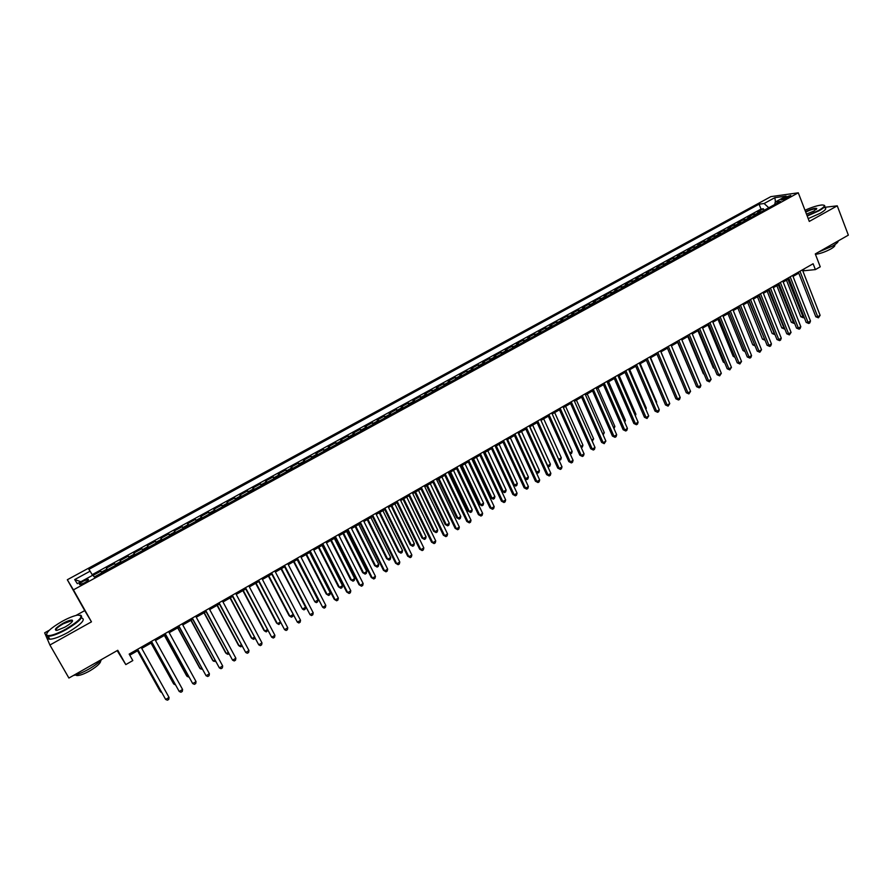 <?xml version="1.0" encoding="UTF-8"?>
<svg xmlns="http://www.w3.org/2000/svg" width="893" height="893" viewBox="0 0 893 893"><rect width="100%" height="100%" fill="white"/><g stroke="black" fill="none" stroke-linecap="round" stroke-linejoin="round"><path stroke-width="1.34" d="M84.511 582.85C87.96 580.818 89.133 579.646 88.05 579.323L83.362 581.109C79.912 583.129 78.729 584.312 79.812 584.636L84.511 582.85M117.162 650.629L125.801 664.593L132.811 660.574L129.172 654.089L813.121 263.748L815.387 269.597L820.254 266.817L815.287 253.936L848.35 235.149L837.254 205.825L824.708 207.321M49.338 630.212L44.65 632.824L49.908 645.014L91.466 621.841L84.723 610.611L75.972 615.456M84.723 610.611L67.321 579.747L770.871 196.627L798.286 192.81L73.427 589.86L67.321 579.747M49.908 645.014L68.906 678.044L117.764 650.283L125.801 664.593M761.294 211.842L757.543 211.987L763.415 208.772L764.04 210.346M757.364 213.996L753.625 214.141L754.239 215.704M753.625 214.141L747.709 217.367L751.437 217.245M741.514 222.67L737.83 222.77L743.769 219.522L744.394 221.096M731.534 228.139L727.884 228.217L733.856 224.947L734.481 226.521M721.511 233.631L717.883 233.676L723.888 230.394L724.524 231.979M711.42 239.145L707.825 239.179L713.864 235.875L714.5 237.46M701.273 244.704L697.712 244.715L703.784 241.389L704.432 242.974M691.059 250.286L687.543 250.274L693.649 246.937L694.296 248.522M680.801 255.911L677.307 255.867L683.458 252.507L684.105 254.103M670.476 261.56L667.015 261.493L673.199 258.122L673.858 259.707M660.094 267.241L656.668 267.152L662.885 263.759L663.555 265.355M649.646 272.957L646.264 272.845L652.515 269.429L653.185 271.026M639.142 278.716L635.794 278.571L642.078 275.133L642.759 276.741M628.583 284.499L625.267 284.331L631.585 280.871L632.266 282.478M617.956 290.314L614.674 290.125L621.037 286.642L621.718 288.249M607.262 296.163L604.025 295.951L610.421 292.446L611.113 294.065M596.513 302.057L593.309 301.812L599.739 298.284L600.442 299.903M585.696 307.973L582.526 307.705L589 304.167L589.704 305.774M574.813 313.934L571.687 313.633L578.195 310.072L578.91 311.69M563.863 319.917L560.782 319.594L567.334 316.01L568.048 317.64M552.856 325.945L549.809 325.599L556.395 321.993L557.12 323.612M541.783 332.017L538.769 331.627L545.4 328.01L546.125 329.629M530.632 338.112L527.674 337.699L534.338 334.06L535.074 335.69M519.425 344.251L516.5 343.805L523.209 340.144L523.945 341.773M508.15 350.424L505.271 349.956L512.013 346.261L512.761 347.902M496.809 356.631L493.963 356.14L500.761 352.422L501.498 354.063M485.39 362.882L482.6 362.357L489.431 358.618L490.179 360.259M473.904 369.166L471.158 368.608L478.023 364.857L478.782 366.498M462.351 375.495L459.649 374.904L466.559 371.12L467.318 372.772M450.731 381.858L448.063 381.233L455.017 377.438L455.787 379.09M439.032 388.254L436.409 387.607L443.408 383.778L444.189 385.441M427.267 394.706L424.688 394.025L431.732 390.174L432.513 391.826M415.424 401.18L412.901 400.466L419.978 396.592L420.77 398.256M403.502 407.71L401.035 406.962L408.157 403.056L408.949 404.719M391.514 414.263L389.091 413.492L396.269 409.563L397.061 411.238M379.458 420.871L377.08 420.056L384.291 416.116L385.095 417.779M367.313 427.513L364.991 426.675L372.247 422.702L373.062 424.376M355.101 434.199L352.824 433.328L360.125 429.332L360.951 431.006M342.812 440.93L340.579 440.015L347.935 435.996L348.761 437.67M330.443 447.706L328.267 446.757L335.656 442.705L336.494 444.39M317.997 454.515L315.865 453.532L323.311 449.458L324.148 451.144M305.462 461.38L303.397 460.353L310.887 456.256L311.735 457.942M292.859 468.278L290.839 467.218L298.385 463.099L299.233 464.784M280.168 475.221L278.203 474.127L285.793 469.975L286.653 471.671M267.398 482.209L265.489 481.081L273.124 476.907L273.995 478.603M254.55 489.252L252.697 488.08L260.376 483.872L261.258 485.58M241.612 496.329L239.815 495.124L247.551 490.893L248.433 492.601M228.597 503.451L226.855 502.212L234.647 497.959L235.529 499.656M215.492 510.629L213.807 509.345L221.643 505.058L222.547 506.766M202.309 517.851L200.679 516.522L208.571 512.214L209.475 513.921M189.026 525.117L187.463 523.756L195.4 519.413L196.315 521.121M175.664 532.429L174.168 531.022L182.161 526.658L183.076 528.377M162.225 539.796L160.773 538.345L168.822 533.947L169.748 535.677M148.684 547.208L147.3 545.723L155.393 541.292L156.331 543.011M135.055 554.665L133.738 553.135L141.887 548.682L142.824 550.412M121.336 562.177L120.075 560.603L128.279 556.116L129.228 557.846M107.517 569.734L106.334 568.127L114.594 563.606L115.543 565.336M784.813 197.453L781.353 200.032L787.302 198.012L790.763 195.444L784.813 197.453L785.382 198.927M768.761 207.756L764.118 203.515L759.095 204.184L88.842 569.388L90.115 571.174L74.699 579.579L77.3 583.676L92.939 575.125L94.267 576.99L780.46 201.36L775.236 202.041L774.711 204.497M764.118 203.515L774.878 197.643L786.097 196.103L775.236 202.041M763.415 208.772L761.015 209.085L92.158 574.668M101.969 572.77L100.809 571.14L93.106 575.36M114.594 563.606L115.822 565.191M128.279 556.116L129.574 557.667M141.887 548.682L143.237 550.177M155.393 541.292L156.811 542.754M168.822 533.947L170.295 535.365M182.161 526.658L183.701 528.031M195.4 519.413L197.007 520.753M208.571 512.214L210.235 513.508M221.643 505.058L223.362 506.32M234.647 497.959L236.422 499.176M247.551 490.893L249.381 492.076M260.376 483.872L262.274 485.022M273.124 476.907L275.077 478.012M285.793 469.975L287.792 471.046M298.385 463.099L300.428 464.137M310.887 456.256L312.996 457.261M323.311 449.458L325.476 450.429M335.656 442.705L337.867 443.631M347.935 435.996L350.19 436.889M360.125 429.332L362.435 430.192M372.247 422.702L374.613 423.528M384.291 416.116L386.702 416.908M396.269 409.563L398.724 410.322M408.157 403.056L410.668 403.792M419.978 396.592L422.534 397.285M431.732 390.174L434.333 390.833M443.408 383.778L446.053 384.414M455.017 377.438L457.707 378.029M466.559 371.12L469.294 371.689M478.023 364.857L480.802 365.393M489.431 358.618L492.244 359.131M500.761 352.422L503.619 352.902M512.013 346.261L514.926 346.718M523.209 340.144L526.167 340.557M534.338 334.06L537.329 334.451M545.4 328.01L548.436 328.367M556.395 321.993L559.476 322.328M567.334 316.01L570.437 316.323M578.195 310.072L581.343 310.351M589 304.167L592.193 304.413M599.739 298.284L602.965 298.519M610.421 292.446L613.681 292.647M621.037 286.642L624.341 286.82M631.585 280.871L634.923 281.027M642.078 275.133L645.46 275.256M652.515 269.429L655.92 269.53M662.885 263.759L666.334 263.826M673.199 258.122L676.682 258.166M683.458 252.507L686.963 252.529M693.649 246.937L697.199 246.937M703.784 241.389L707.368 241.367M713.864 235.875L717.481 235.83M723.888 230.394L727.538 230.327M733.856 224.947L737.529 224.857M743.769 219.522L747.474 219.41M798.286 192.81L809.292 221.419L837.254 205.825M91.466 621.841L73.427 589.86M802.796 270.858L815.387 269.597M129.786 655.194L138.203 650.394M141.741 648.374L151.955 642.536M155.505 640.504L165.618 634.733M169.19 632.702L179.192 626.986M182.775 624.944L192.676 619.284M196.27 617.23L206.071 611.638M209.676 609.573L219.377 604.036M222.993 601.971L232.593 596.479M236.232 594.414L245.731 588.989M249.381 586.902L258.78 581.533M262.442 579.445L271.74 574.132M275.412 572.033L284.621 566.776M288.305 564.677L297.425 559.464M301.108 557.355L310.139 552.209M313.834 550.088L322.775 544.987M326.481 542.866L335.321 537.82M339.05 535.7L347.801 530.699M351.529 528.567L360.192 523.622M363.931 521.479L372.504 516.589M376.254 514.446L384.749 509.602M388.511 507.447L396.905 502.659M400.678 500.504L408.994 495.749M412.767 493.595L421.005 488.895M424.789 486.73L432.938 482.075M436.733 479.909L444.803 475.299M448.61 473.134L456.591 468.568M460.397 466.392L468.3 461.882M472.129 459.694L479.943 455.229M483.772 453.041L491.518 448.621M495.358 446.433L503.016 442.057M506.867 439.858L514.446 435.527M518.308 433.328L525.81 429.042M529.672 426.832L537.106 422.59M540.968 420.38L548.324 416.183M552.209 413.961L559.487 409.809M563.371 407.588L570.571 403.48M574.467 401.247L581.6 397.184M585.495 394.952L592.561 390.922M596.468 388.689L603.456 384.704M607.363 382.472L614.284 378.52M618.202 376.277L625.044 372.37M628.973 370.126L635.749 366.253M639.678 364.009L646.387 360.18M650.327 357.937L656.958 354.141M660.909 351.887L667.473 348.136M671.424 345.881L677.932 342.164M681.884 339.909L688.324 336.237M692.276 333.971L698.661 330.332M702.624 328.066L708.93 324.46M712.893 322.194L719.144 318.634M723.118 316.368L729.302 312.829M733.276 310.563L739.393 307.069M743.378 304.792L749.439 301.332M753.424 299.055L759.418 295.628M763.403 293.351L769.342 289.968M773.338 287.68L779.209 284.331M783.217 282.043L789.021 278.728M793.029 276.439L798.788 273.146M803.577 269.195L803.968 270.188M761.015 209.085L759.095 204.184M100.809 571.14L101.769 572.882M90.115 571.174L92.548 575.338M775.437 201.941L774.878 197.643M74.699 579.579L80.872 581.723M798.398 272.153L815.811 316.758L817.72 316.758L799.972 271.26M820.12 315.341L818.446 317.819L817.72 316.758L820.12 315.341L802.405 269.865M818.446 317.819L815.811 316.758M786.465 280.19L800.842 316.758L803.722 316.144M787.983 279.319L803.421 317.796L800.842 316.758M804.202 317.35L803.421 317.796M807.06 215.593L818.658 210.458C824.775 206.852 825.891 205.022 821.995 204.966C817.698 205.379 812.027 207.131 804.995 210.235M824.016 205.245C825.902 205.926 824.239 207.779 819.026 210.781L807.216 216.017M805.542 211.663C811.179 209.018 814.918 207.946 816.76 208.471L813.981 211.005L806.491 214.119M838.17 240.931C838.326 242.103 836.451 243.822 832.522 246.1L818.859 251.904M834.575 244.849C835.513 245.575 834.263 246.948 830.825 248.968C825.244 251.938 820.109 253.735 815.443 254.338M824.886 207.779C826.951 208.437 825.322 210.302 820.02 213.371L808.221 218.606M816.593 209.141L816.157 208.795C813.78 208.761 810.297 209.855 805.709 212.088M65.881 629.107C80.738 619.898 84.601 615.244 77.445 615.132C73.371 615.947 68.225 618.045 62.008 621.439C50.466 628.225 45.454 632.88 46.994 635.403C50.097 636.274 56.393 634.175 65.881 629.107M80.515 615.132C83.975 616.929 79.187 621.762 66.149 629.61C58.157 633.93 52.174 636.173 48.177 636.329L46.804 636.05L46.447 634.13M64.888 627.154L57.163 630.335C53.569 630.246 55.5 627.913 62.956 623.325C67.667 620.814 70.793 619.775 72.344 620.211C73.148 621.428 70.659 623.738 64.888 627.154M72.433 621.316L71.529 620.713L63.224 623.805C57.755 627.031 55.377 629.241 56.103 630.425M102.003 659.246C99.067 662.439 94.636 665.754 88.708 669.181C82.736 672.529 77.646 674.628 73.438 675.476M100.719 660.574C100.931 662.919 97.281 666.357 89.769 670.9C84.098 674.025 79.801 675.588 76.876 675.566L75.525 674.985M81.665 617.945C85.951 619.441 81.33 624.296 67.812 632.512C59.82 636.843 53.837 639.075 49.829 639.221C47.898 639.131 47.385 638.249 48.311 636.575M788.631 277.723L806.189 322.406L808.076 322.418L790.193 276.841M810.487 321L809.784 322.909L808.812 323.478L808.076 322.418L810.487 321L792.638 275.435M808.812 323.478L806.189 322.406M778.819 283.327L796.5 328.088L798.375 328.111L780.359 282.456M800.809 326.682L800.106 328.591L799.135 329.16L798.375 328.111L800.809 326.682L782.815 281.049M799.135 329.16L796.5 328.088M768.94 288.964L786.766 333.792L788.619 333.826L770.458 288.093M791.064 332.397L789.39 334.886L788.619 333.826L791.064 332.397L772.936 286.686M789.39 334.886L786.766 333.792M759.017 294.623L776.966 339.541L778.819 339.586L760.512 293.775M781.275 338.146L780.582 340.066L779.6 340.635L778.819 339.586L781.275 338.146L763.013 292.346M779.6 340.635L776.966 339.541M776.843 285.682L791.332 322.306L794.022 321.815M778.339 284.822L793.91 323.366L791.332 322.306M794.502 323.02L793.91 323.366M767.176 291.207L781.777 327.898L784.266 327.519M768.65 290.359L784.344 328.959L781.777 327.898M757.443 296.755L772.155 333.513L774.454 333.256M758.905 295.918L774.722 334.585L772.155 333.513M747.664 302.347L762.488 339.161L764.587 339.016M749.115 301.521L765.055 340.233L762.488 339.161M749.026 300.327L767.12 345.312L768.951 345.379L750.511 299.479M771.429 343.928L770.737 345.848L769.744 346.417L768.951 345.379L771.429 343.928L753.022 298.05M769.744 346.417L767.12 345.312M737.83 307.962L752.766 344.832L754.663 344.821M739.259 307.147L754.886 345.345M755.11 345.915L752.766 344.832M738.991 306.053L757.219 351.128L759.028 351.195L740.453 305.227M761.517 349.743L759.843 352.244L759.028 351.195L761.517 349.743L742.976 303.787M759.843 352.244L757.219 351.128M727.94 313.61L742.987 350.547L744.673 350.614M745.086 351.619L742.987 350.547M728.889 311.824L747.262 356.966L749.06 357.055L730.329 310.998M751.56 355.581L750.879 357.501L749.874 358.093L749.06 357.055L751.56 355.581L732.863 309.558M749.874 358.093L747.262 356.966M717.994 319.292L733.153 356.285L734.593 356.363M734.995 357.345L733.153 356.285M718.731 317.618L737.238 362.837L739.024 362.938L720.149 316.814M741.536 361.464L739.862 363.976L739.024 362.938L741.536 361.464L722.705 315.352M739.862 363.976L737.238 362.837M707.993 324.996L723.263 362.067L724.435 362.134M724.77 362.926L723.263 362.067M708.517 323.456L727.17 368.753L728.934 368.865L709.913 322.652M731.456 367.38L729.782 369.892L728.934 368.865L731.456 367.38L712.48 321.19M729.782 369.892L727.17 368.753M697.935 330.745L713.317 367.871L714.233 367.927M714.489 368.541L713.317 367.871M698.237 329.316L717.034 374.692L718.787 374.826L699.621 328.524M721.321 373.33L719.646 375.853L718.787 374.826L721.321 373.33L702.199 327.05M719.646 375.853L717.034 374.692M687.822 336.516L703.327 373.709L703.963 373.754M704.142 374.178L703.327 373.709M687.9 335.221L706.843 380.675L708.573 380.809L689.262 334.44M711.129 379.313L709.455 381.836L708.573 380.809L711.129 379.313L691.863 332.955M709.455 381.836L706.843 380.675M677.642 342.332L693.627 379.614M677.508 341.148L696.596 386.68L698.304 386.836L678.847 340.378M700.882 385.329L700.235 387.249L699.197 387.852L698.304 386.836L700.882 385.329L681.459 338.894M699.197 387.852L696.596 386.68M667.417 348.17L683.234 385.497M667.049 347.12L686.282 392.73L687.978 392.898L668.366 346.361M690.568 391.38L688.894 393.913L687.978 392.898L690.568 391.38L671 344.865M688.894 393.913L686.282 392.73M677.095 390.141L660.976 351.853M656.534 353.115L675.923 398.814L677.597 398.992L657.828 352.378M680.198 397.463L679.562 399.394L678.524 399.997L677.597 398.992L680.198 397.463L660.474 350.871M678.524 399.997L675.923 398.814M666.647 396.246L650.629 357.758M645.952 359.153L665.486 404.931L667.149 405.121L647.235 358.428M669.772 403.591L668.087 406.125L667.149 405.121L669.772 403.591L649.881 356.91M668.087 406.125L665.486 404.931M656.121 402.397L656.656 402.096L640.214 363.708M656.656 402.096L656.366 402.966M635.303 365.226L655.004 411.081L656.645 411.293L636.564 364.511M659.28 409.742L658.643 411.673L657.594 412.287L656.645 411.293L659.28 409.742L639.243 362.993M657.594 412.287L655.004 411.081M645.55 408.581L646.298 408.134L629.732 369.691M646.298 408.134L645.896 409.396M624.598 371.343L644.445 417.277L646.074 417.489L625.837 370.64M648.72 415.937L647.034 418.493L646.074 417.489L648.72 415.937L628.527 369.099M647.034 418.493L644.445 417.277M634.912 414.798L635.894 414.218L619.195 375.707M635.894 414.218L635.37 415.87M613.837 377.482L633.84 423.494L635.436 423.728L615.054 376.79M638.104 422.166L637.49 424.097L636.419 424.722L635.436 423.728L638.104 422.166L617.755 375.25M636.419 424.722L633.84 423.494M624.207 421.049L625.424 420.335L608.602 381.757M625.424 420.335L624.743 422.289M602.998 383.666L623.158 429.756L624.743 430.013L604.193 382.985M627.422 428.439L626.819 430.37L625.747 430.995L624.743 430.013L627.422 428.439L606.916 381.434M625.747 430.995L623.158 429.756M613.435 427.345L614.897 426.486L597.942 387.852M614.897 426.486L613.982 428.584M592.104 389.884L612.419 436.063L613.993 436.32L593.276 389.225M616.683 434.746L616.081 436.677L614.998 437.302L613.993 436.32L616.683 434.746L596.011 387.662M614.998 437.302L612.419 436.063M602.608 433.674L604.304 432.681L587.226 393.969M604.304 432.681L603.155 434.913M581.142 396.146L601.614 442.392L603.166 442.671L582.292 395.487M605.878 441.086L604.193 443.654L603.166 442.671L605.878 441.086L585.038 393.925M604.193 443.654L601.614 442.392M591.713 440.037L593.655 438.898L576.431 400.131M593.655 438.898L592.26 441.276M570.114 402.442L590.753 448.766L592.282 449.067L571.241 401.794M595.006 447.46L594.414 449.402L593.332 450.039L592.282 449.067L595.006 447.46L574.009 400.22M593.332 450.039L590.753 448.766M580.751 446.444L582.939 445.161L565.593 406.326M582.939 445.161L582.37 447.069L581.298 447.683M559.018 408.771L579.825 455.184L581.332 455.486L560.123 408.146M584.078 453.878L583.486 455.821L582.392 456.457L581.332 455.486L584.078 453.878L562.903 406.549M582.392 456.457L579.825 455.184M569.723 452.885L572.156 451.456L554.676 412.555M572.156 451.456L571.598 453.365L570.192 453.934M547.856 415.145L568.83 461.625L570.314 461.96L548.938 414.531M573.072 460.341L572.491 462.273L571.386 462.92L570.314 461.96L573.072 460.341L551.74 412.923M571.386 462.92L568.83 461.625M558.627 459.37L561.317 457.796L543.703 418.828M561.317 457.796L560.759 459.705L558.973 460.141M559.677 460.341L558.661 459.437M536.626 421.552L557.768 468.122L559.23 468.457L537.686 420.949M562.01 466.827L561.429 468.769L560.324 469.417L559.23 468.457L562.01 466.827L540.499 419.342M560.324 469.417L557.768 468.122M529.884 426.709L547.677 465.766L550.412 464.17L532.652 425.135M547.376 465.7L548.771 466.715L547.632 466.246M550.412 464.17L549.865 466.079L548.771 466.715M525.33 427.993L546.639 474.652L548.079 475.009L526.357 427.412M550.869 473.368L550.311 475.299L549.195 475.958L548.079 475.009L550.869 473.368L529.203 425.794M549.195 475.958L546.639 474.652M518.766 433.06L536.693 472.185L539.45 470.578L521.545 431.475M536.046 472.029L537.798 473.123L536.202 472.375M539.45 470.578L538.903 472.486L537.798 473.123M513.966 434.478L535.432 481.215L536.86 481.584L514.971 433.909M539.673 479.943L539.115 481.874L537.988 482.533L536.86 481.584L539.673 479.943L517.828 432.279M537.988 482.533L535.432 481.215M507.57 439.456L525.642 478.648L528.41 477.029L510.372 437.849M524.637 478.38L526.77 479.574L524.716 478.548M528.41 477.029L527.875 478.938L526.77 479.574M502.536 441.008L524.169 487.824L525.575 488.214L503.507 440.45M528.399 486.551L527.852 488.493L526.725 489.152L525.575 488.214L528.399 486.551L506.387 438.809M526.725 489.152L524.169 487.824M495.369 446.422L513.174 484.765L514.524 485.145L517.315 483.515L499.131 444.279M496.307 445.886L514.524 485.145L515.663 486.071L513.174 484.765M517.315 483.515L516.779 485.424L515.663 486.071M491.027 447.572L512.839 494.465L514.223 494.878L491.976 447.036M517.069 493.204L516.522 495.146L515.384 495.816L514.223 494.878L517.069 493.204L494.867 445.384M515.384 495.816L512.839 494.465M484.073 452.874L502.011 491.284L503.339 491.675L506.141 490.034L487.824 450.731M484.988 452.349L503.339 491.675L504.5 492.601L502.011 491.284M506.141 490.034L505.617 491.943L504.5 492.601M479.452 454.18L501.442 501.152L502.804 501.576L480.378 453.655M505.661 499.901L505.125 501.844L503.976 502.513L502.804 501.576L505.661 499.901L483.28 451.992M503.976 502.513L501.442 501.152M472.698 459.37L490.782 497.836L492.088 498.249L494.912 496.597L476.449 457.227M473.591 458.857L492.088 498.249L493.26 499.165L490.782 497.836M494.912 496.597L494.387 498.506L493.26 499.165M467.809 460.833L489.967 507.883L491.306 508.329L468.702 460.319M494.186 506.632L493.662 508.575L492.501 509.256L491.306 508.329L494.186 506.632L471.627 458.645M492.501 509.256L489.967 507.883M461.268 465.9L479.485 504.433L480.769 504.858L483.604 503.205L464.996 463.768M462.127 465.409L480.769 504.858L481.963 505.773L479.485 504.433M483.604 503.205L483.102 505.114L481.963 505.773M456.089 467.519L478.425 514.658L479.742 515.116L456.959 467.017M482.644 513.408L482.12 515.35L480.959 516.031L479.742 515.116L482.644 513.408L459.906 465.342M480.959 516.031L478.425 514.658M449.759 472.475L468.122 511.075L469.383 511.51L472.241 509.847L453.488 470.343M450.597 471.995L469.383 511.51L470.6 512.426L468.122 511.075M472.241 509.847L471.738 511.756L470.6 512.426M444.29 474.25L466.816 521.467L468.111 521.936L445.138 473.759M471.024 520.228L470.511 522.171L469.338 522.851L468.111 521.936L471.024 520.228L448.107 472.073M469.338 522.851L466.816 521.467M438.184 479.083L456.691 517.75L457.93 518.208L460.799 516.534L441.901 476.962M438.988 478.615L457.93 518.208L459.158 519.112L456.691 517.75M460.799 516.534L460.308 518.442L459.158 519.112M432.424 481.014L455.129 528.321L456.401 528.812L433.25 480.546M459.337 527.093L458.823 529.036L457.651 529.716L456.401 528.812L459.337 527.093L436.231 478.849M457.651 529.716L455.129 528.321M426.53 485.736L445.183 524.47L446.411 524.939L449.302 523.253L430.247 483.615M427.323 485.29L446.411 524.939L447.65 525.843L445.183 524.47M449.302 523.253L448.811 525.162L447.65 525.843M420.491 487.835L443.374 535.208L444.625 535.722L421.284 487.377M447.572 533.992L447.069 535.934L445.897 536.626L444.625 535.722L447.572 533.992L424.275 485.669M445.897 536.626L443.374 535.208M414.81 492.423L433.618 531.223L434.813 531.715L437.715 530.018L418.516 490.313M415.569 491.998L434.813 531.715L436.074 532.608L433.618 531.223M437.715 530.018L437.235 531.938L436.074 532.608M408.481 494.689L431.542 542.151L432.77 542.676L409.24 494.253M435.739 540.935L435.248 542.877L434.065 543.58L432.77 542.676L435.739 540.935L412.253 492.534M434.065 543.58L431.542 542.151M403.022 499.165L421.976 538.021L423.148 538.535L426.073 536.827L406.717 497.055M403.759 498.74L423.148 538.535L424.432 539.417L421.976 538.021M426.073 536.827L425.593 538.736L424.432 539.417M396.38 501.587L419.643 549.139L420.837 549.675L397.117 501.174M423.829 547.922L423.349 549.876L422.155 550.568L420.837 549.675L423.829 547.922L400.153 499.433M422.155 550.568L419.643 549.139M391.156 505.94L410.255 544.864L411.416 545.389L414.352 543.67L394.84 503.831M391.86 505.538L411.416 545.389L412.711 546.27L410.255 544.864M414.352 543.67L413.883 545.59L412.711 546.27M384.224 508.53L407.666 556.16L408.838 556.719L384.928 508.128M411.852 554.955L411.372 556.908L410.166 557.612L408.838 556.719L411.852 554.955L387.986 506.387M410.166 557.612L407.666 556.16M379.224 512.749L398.479 551.751L399.606 552.287L402.564 550.568L382.896 510.651M379.893 512.37L399.606 552.287L400.924 553.169L398.479 551.751M402.564 550.568L402.107 552.477L400.924 553.169M371.979 515.518L395.621 563.226L396.76 563.807L372.66 515.127M399.796 562.032L399.327 563.985L398.111 564.689L396.76 563.807L399.796 562.032L375.73 513.375M398.111 564.689L395.621 563.226M367.213 519.614L386.613 558.672L387.718 559.23L390.699 557.5L370.874 517.516M367.86 519.246L387.718 559.23L389.058 560.101L386.613 558.672M390.699 557.5L390.252 559.409L389.058 560.101M359.656 522.55L383.488 570.337L384.615 570.94L360.303 522.182M387.662 569.154L387.194 571.096L385.977 571.821L384.615 570.94L387.662 569.154L363.395 520.418M385.977 571.821L383.488 570.337M355.124 526.513L374.68 565.637L375.763 566.218L378.766 564.465L358.785 524.425M355.749 526.156L375.763 566.218L377.125 567.088L374.68 565.637M378.766 564.465L378.319 566.385L377.125 567.088M347.254 529.627L371.287 577.503L372.381 578.117L347.879 529.27M375.451 576.32L374.993 578.262L373.776 578.988L372.381 578.117L375.451 576.32L350.994 527.495M373.776 578.988L371.287 577.503M342.968 533.456L362.681 572.647L363.741 573.25L366.755 571.487L346.607 531.38M343.559 533.121L363.741 573.25L365.114 574.11L362.681 572.647M366.755 571.487L366.32 573.406L365.114 574.11M334.786 536.749L359.008 584.703L360.08 585.339L335.366 536.414M363.161 583.531L362.714 585.484L361.486 586.199L360.08 585.339L363.161 583.531L338.503 534.628M361.486 586.199L359.008 584.703M330.723 540.444L350.603 579.702L351.641 580.316L354.666 578.552L334.362 538.367M331.292 540.12L351.641 580.316L353.025 581.176L350.603 579.702M354.666 578.552L354.242 580.461L353.025 581.176M322.228 543.915L346.64 591.947L347.69 592.606L322.786 543.591M350.793 590.786L350.357 592.74L349.118 593.465L347.69 592.606L350.793 590.786L325.934 541.794M318.41 547.476L338.447 586.801L339.463 587.438L342.51 585.652L322.038 545.411M318.946 547.175L339.463 587.438L340.869 588.286L342.086 587.572L342.51 585.652M309.581 551.126L334.205 599.248L335.232 599.929L310.117 550.825M338.347 598.087L337.922 600.04L336.683 600.777L335.232 599.929L338.347 598.087L313.287 549.016M306.02 554.553L326.224 593.945L327.206 594.604L330.276 592.807L309.637 552.488M306.522 554.263L327.206 594.604L328.635 595.441L329.863 594.716L330.276 592.807M296.867 558.382L322.686 607.285L297.358 558.103M325.833 605.443L325.409 607.385L324.159 608.133L322.686 607.285L325.833 605.443L300.561 556.283M293.551 561.675L314.872 601.804L317.964 599.996L297.157 559.621M294.031 561.407L314.872 601.804L316.323 602.641L317.562 601.915L317.964 599.996M284.063 565.693L310.061 614.697L284.532 565.425M313.22 612.832L312.818 614.786L311.557 615.534L310.061 614.697L313.22 612.832L287.747 563.595M281.005 568.841L302.459 609.059L305.573 607.24L284.599 566.787M281.451 568.584L302.459 609.059L303.933 609.886L305.172 609.16L305.573 607.24M271.182 573.049L297.358 622.153L271.606 572.804M300.539 620.278L300.137 622.231L298.865 622.979L297.358 622.153L300.539 620.278L274.843 570.951M268.38 576.052L289.064 615.645L289.968 616.349L292.893 614.652M268.793 575.818L289.968 616.349L291.464 617.175L292.714 616.438L293.027 614.909M258.211 580.45L284.566 629.654L258.613 580.216M287.769 627.779L287.379 629.721L286.106 630.48L284.566 629.654L287.769 627.779L261.872 578.363M255.666 583.308L276.529 622.968L277.41 623.694L280.101 622.12M256.045 583.096L277.41 623.694L278.917 624.508L280.391 622.678M245.162 587.895L271.695 637.211L245.519 587.694M274.921 635.314L274.542 637.267L273.258 638.026L271.695 637.211L274.921 635.314L248.801 585.819M242.874 590.619L263.915 630.335L264.763 631.083L267.23 629.643M243.231 590.418L264.763 631.083L266.293 631.898L267.688 630.503M232.024 595.397L258.747 644.813L232.347 595.207M261.995 642.904L261.616 644.858L260.321 645.617L258.747 644.813L261.995 642.904L235.652 593.32M230.003 597.964L251.212 637.758L252.027 638.528L254.271 637.211M230.327 597.785L252.027 638.528L253.59 639.321L254.896 638.383M218.796 602.942L245.709 652.459L219.098 602.775M248.98 650.539L248.611 652.493L247.305 653.263L245.709 652.459L248.98 650.539L222.413 600.877M217.055 605.365L238.431 645.215L239.224 646.007L241.233 644.835M217.334 605.197L239.224 646.007L240.797 646.8L241.936 646.141M205.479 610.544L232.582 660.161L205.747 610.388M235.875 658.23L235.518 660.184L234.212 660.954L232.582 660.161L235.875 658.23L209.096 608.479M204.017 612.81L225.572 652.727L226.331 653.542L228.106 652.504M204.263 612.665L226.331 653.542L227.927 654.323L228.82 653.81M192.084 618.19L219.377 667.919L192.308 618.056M222.681 665.977L222.346 667.919L221.017 668.701L219.377 667.919L222.681 665.977L195.679 616.137M190.89 620.3L212.623 660.295L213.36 661.121L214.9 660.217M191.113 620.177L213.36 661.121L215.615 661.534M178.589 625.893L206.082 675.722L178.79 625.781M209.408 673.769L209.074 675.711L207.745 676.492L206.082 675.722L209.408 673.769L182.172 623.839M177.685 627.846L199.597 667.897L200.3 668.757L201.606 667.986M177.874 627.734L200.3 668.757L202.32 669.303M165.015 633.639L192.698 683.58L165.172 633.55M196.047 681.605L195.723 683.558L194.384 684.339L192.698 683.58L196.047 681.605L168.587 631.597M164.39 635.436L186.481 675.555L187.162 676.436L188.222 675.811M164.546 635.347L187.162 676.436L188.936 677.128M151.341 641.442L179.225 691.483L151.464 641.375M182.596 689.496L182.284 691.45L180.933 692.242L179.225 691.483L182.596 689.496L154.902 639.41M151.006 643.072L173.287 683.268L173.934 684.161L174.749 683.681M151.129 643.016L173.934 684.161L175.363 684.808M137.589 649.289L165.663 699.442L137.667 649.244M169.056 697.444L168.755 699.398L167.404 700.19L165.663 699.442L169.056 697.444L141.127 647.269M137.544 650.774L160.003 691.026L161.186 691.606M137.622 650.718L160.617 691.941L161.611 692.376M756.226 213.818L760.166 211.663M101.512 572.078L107.06 569.042M115.342 564.51L120.845 561.496M129.083 556.986L134.553 553.995M142.735 549.519L148.16 546.549M156.286 542.107L161.689 539.149M169.759 534.728L175.117 531.804M183.143 527.417L188.468 524.492M196.438 520.139L201.729 517.237M209.643 512.906L214.9 510.037M222.759 505.728L227.983 502.871M235.797 498.595L240.987 495.76M248.756 491.507L253.913 488.683M261.627 484.464L266.75 481.662M274.408 477.465L279.498 474.685M287.111 470.522L292.178 467.742M299.735 463.612L304.77 460.855M312.282 456.747L317.283 454.012M324.751 449.927L329.718 447.203M337.141 443.14L342.075 440.45M349.453 436.409L354.354 433.73M361.676 429.712L366.554 427.044M373.832 423.059L378.677 420.413M385.921 416.451L390.732 413.816M397.921 409.887L402.71 407.264M409.854 403.357L414.609 400.756M421.708 396.86L426.441 394.282M433.496 390.42L438.195 387.852M445.216 384.012L449.871 381.456M456.848 377.639L461.491 375.105M468.423 371.309L473.033 368.787M479.921 365.014L484.508 362.502M491.351 358.763L495.905 356.262M502.714 352.545L507.246 350.067M514.011 346.361L518.509 343.894M525.24 340.222L529.705 337.766M536.392 334.116L540.834 331.683M547.487 328.044L551.907 325.621M558.516 322.005L562.903 319.605M569.477 316.01L573.842 313.622M580.372 310.05L584.714 307.672M591.199 304.122L595.519 301.756M601.971 298.229L606.258 295.884M612.676 292.368L616.94 290.035M623.314 286.553L627.556 284.231M633.896 280.759L638.115 278.449M644.422 274.999L648.608 272.711M654.882 269.284L659.045 266.996M665.274 263.591L669.415 261.325M675.61 257.932L679.729 255.677M685.891 252.306L689.988 250.062M696.116 246.714L700.19 244.481M706.274 241.155L710.326 238.933M716.376 235.629L720.405 233.419M726.422 230.126L730.429 227.938M736.412 224.656L740.397 222.48M746.347 219.22L750.31 217.055M783.072 199.753L782.636 198.648M88.407 579.959L88.05 579.323M816.157 208.795L816.381 209.364M49.829 639.221L48.177 636.329M71.529 620.713L72.132 621.762M76.396 674.728L76.876 675.566M72.154 620.847L72.344 620.211M46.994 635.403L46.804 636.05"/></g></svg>
